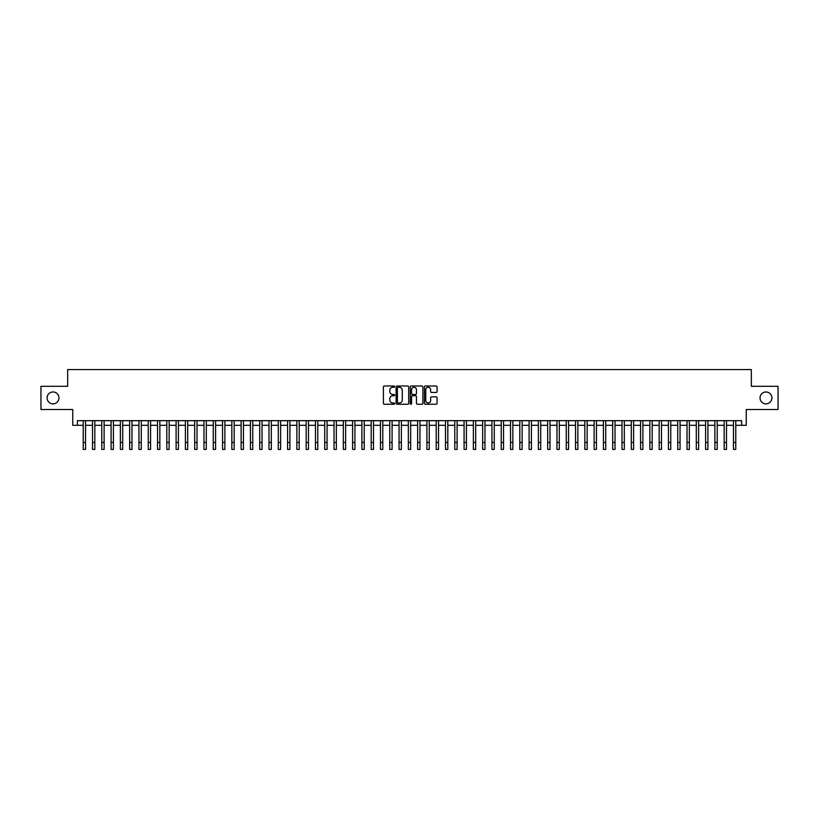 <?xml version="1.0" encoding="UTF-8"?>
<svg xmlns="http://www.w3.org/2000/svg" width="819" height="819" viewBox="0 0 819 819"><rect width="100%" height="100%" fill="white"/><g stroke="black" fill="none" stroke-linecap="round" stroke-linejoin="round"><path stroke-width="1.23" d="M394.635 386.65A0.635 0.635 0 0 0 394 386.005L384.316 386.005A0.911 0.911 0 0 0 383.405 386.916L383.405 403.327A0.911 0.911 0 0 0 384.316 404.238L394 404.238A0.635 0.635 0 0 0 394.635 403.603A0.635 0.635 0 0 0 394 402.968L392.741 402.968A2.918 2.918 0 0 1 389.824 400.051L389.824 398.679A2.918 2.918 0 0 1 392.741 395.761L394 395.761A0.635 0.635 0 0 0 394.635 395.127A0.635 0.635 0 0 0 394 394.482L392.741 394.482A2.918 2.918 0 0 1 389.824 391.564L389.824 390.202A2.918 2.918 0 0 1 392.741 387.285L394 387.285A0.635 0.635 0 0 0 394.635 386.65M760.032 397.911A5.948 5.948 0 0 0 765.97 403.859A5.948 5.948 0 0 0 771.918 397.911A5.948 5.948 0 0 0 765.97 391.963A5.948 5.948 0 0 0 760.032 397.911M47.082 397.911A5.948 5.948 0 0 0 53.03 403.859A5.948 5.948 0 0 0 58.968 397.911A5.948 5.948 0 0 0 53.03 391.963A5.948 5.948 0 0 0 47.082 397.911M436.148 392.434A0.911 0.911 0 0 0 437.059 391.523L437.059 386.916A0.911 0.911 0 0 0 436.148 386.005L425.389 386.005A0.911 0.911 0 0 0 424.477 386.916L424.477 403.327A0.911 0.911 0 0 0 425.389 404.238L436.148 404.238A0.911 0.911 0 0 0 437.059 403.327L437.059 397.768A0.911 0.911 0 0 0 436.148 396.857L431.541 396.857A0.911 0.911 0 0 0 430.63 397.768L430.63 400.532A2.437 2.437 0 0 1 428.194 402.968A2.437 2.437 0 0 1 425.757 400.532L425.757 389.721A2.437 2.437 0 0 1 428.194 387.285A2.437 2.437 0 0 1 430.63 389.721L430.63 391.523A0.911 0.911 0 0 0 431.541 392.434L436.148 392.434M77.406 425.317L77.406 420.669L741.594 420.669L741.594 425.317L746.232 425.317L746.232 409.52L778.05 409.52L778.05 386.302L751.34 386.302L751.34 369.584L67.66 369.584L67.66 386.302L40.95 386.302L40.95 409.52L72.768 409.52L72.768 425.317L83.221 425.317M408.701 386.916A0.911 0.911 0 0 0 407.79 386.005L397.031 386.005A0.911 0.911 0 0 0 396.12 386.916L396.12 403.327A0.911 0.911 0 0 0 397.031 404.238L407.79 404.238A0.911 0.911 0 0 0 408.701 403.327L408.701 386.916M411.21 386.005L421.969 386.005A0.911 0.911 0 0 1 422.88 386.916L422.88 403.327A0.911 0.911 0 0 1 421.969 404.238L417.362 404.238A0.911 0.911 0 0 1 416.451 403.327L416.451 396.672A0.911 0.911 0 0 0 415.54 395.761L412.489 395.761A0.911 0.911 0 0 0 411.578 396.672L411.578 403.603A0.635 0.635 0 0 1 410.933 404.238A0.635 0.635 0 0 1 410.299 403.603L410.299 386.916A0.911 0.911 0 0 1 411.21 386.005M85.534 425.317L92.506 425.317M94.83 425.317L101.791 425.317M104.115 425.317L111.087 425.317M113.411 425.317L120.373 425.317M122.696 425.317L129.658 425.317M131.982 425.317L138.954 425.317M141.278 425.317L148.239 425.317M150.563 425.317L157.535 425.317M159.848 425.317L166.82 425.317M169.144 425.317L176.105 425.317M178.429 425.317L185.401 425.317M187.715 425.317L194.687 425.317M197.01 425.317L203.972 425.317M206.296 425.317L213.268 425.317M215.592 425.317L222.553 425.317M224.877 425.317L231.849 425.317M234.162 425.317L241.134 425.317M243.458 425.317L250.419 425.317M252.743 425.317L259.715 425.317M262.029 425.317L269.001 425.317M271.324 425.317L278.286 425.317M280.61 425.317L287.582 425.317M289.906 425.317L296.867 425.317M299.191 425.317L306.152 425.317M308.476 425.317L315.448 425.317M317.772 425.317L324.733 425.317M327.057 425.317L334.029 425.317M336.343 425.317L343.315 425.317M345.638 425.317L352.6 425.317M354.924 425.317L361.896 425.317M364.22 425.317L371.181 425.317M373.505 425.317L380.466 425.317M382.79 425.317L389.762 425.317M392.086 425.317L399.048 425.317M401.371 425.317L408.343 425.317M410.657 425.317L417.629 425.317M419.952 425.317L426.914 425.317M429.238 425.317L436.21 425.317M438.534 425.317L445.495 425.317M447.819 425.317L454.78 425.317M457.104 425.317L464.076 425.317M466.4 425.317L473.362 425.317M475.685 425.317L482.657 425.317M484.971 425.317L491.943 425.317M494.267 425.317L501.228 425.317M503.552 425.317L510.524 425.317M512.848 425.317L519.809 425.317M522.133 425.317L529.094 425.317M531.418 425.317L538.39 425.317M540.714 425.317L547.676 425.317M549.999 425.317L556.971 425.317M559.285 425.317L566.257 425.317M568.581 425.317L575.542 425.317M577.866 425.317L584.838 425.317M587.151 425.317L594.123 425.317M596.447 425.317L603.408 425.317M605.732 425.317L612.704 425.317M615.028 425.317L621.99 425.317M624.313 425.317L631.285 425.317M633.599 425.317L640.571 425.317M642.895 425.317L649.856 425.317M652.18 425.317L659.152 425.317M661.465 425.317L668.437 425.317M670.761 425.317L677.722 425.317M680.046 425.317L687.018 425.317M689.342 425.317L696.304 425.317M698.627 425.317L705.589 425.317M707.913 425.317L714.885 425.317M717.209 425.317L724.17 425.317M726.494 425.317L733.466 425.317M735.779 425.317L741.594 425.317M398.034 387.285A0.635 0.635 0 0 0 397.399 387.919L397.399 402.324A0.635 0.635 0 0 0 398.034 402.968L399.355 402.968A2.918 2.918 0 0 0 402.272 400.051L402.272 390.202A2.918 2.918 0 0 0 399.355 387.285L398.034 387.285M416.451 389.772A2.437 2.437 0 0 0 414.015 387.326A2.437 2.437 0 0 0 411.578 389.772L411.578 393.57A0.911 0.911 0 0 0 412.489 394.482L415.54 394.482A0.911 0.911 0 0 0 416.451 393.57L416.451 389.772M83.221 442.455L85.534 442.455L85.534 449.416L83.221 449.416L83.221 420.669M85.534 442.455L85.534 420.669M92.506 442.455L94.83 442.455L94.83 449.416L92.506 449.416L92.506 420.669M94.83 442.455L94.83 420.669M101.791 442.455L104.115 442.455L104.115 449.416L101.791 449.416L101.791 420.669M104.115 442.455L104.115 420.669M111.087 442.455L113.411 442.455L113.411 449.416L111.087 449.416L111.087 420.669M113.411 442.455L113.411 420.669M120.373 442.455L122.696 442.455L122.696 449.416L120.373 449.416L120.373 420.669M122.696 442.455L122.696 420.669M129.658 442.455L131.982 442.455L131.982 449.416L129.658 449.416L129.658 420.669M131.982 442.455L131.982 420.669M138.954 442.455L141.278 442.455L141.278 449.416L138.954 449.416L138.954 420.669M141.278 442.455L141.278 420.669M148.239 442.455L150.563 442.455L150.563 449.416L148.239 449.416L148.239 420.669M150.563 442.455L150.563 420.669M157.535 442.455L159.848 442.455L159.848 449.416L157.535 449.416L157.535 420.669M159.848 442.455L159.848 420.669M166.82 442.455L169.144 442.455L169.144 449.416L166.82 449.416L166.82 420.669M169.144 442.455L169.144 420.669M176.105 442.455L178.429 442.455L178.429 449.416L176.105 449.416L176.105 420.669M178.429 442.455L178.429 420.669M185.401 442.455L187.715 442.455L187.715 449.416L185.401 449.416L185.401 420.669M187.715 442.455L187.715 420.669M194.687 442.455L197.01 442.455L197.01 449.416L194.687 449.416L194.687 420.669M197.01 442.455L197.01 420.669M203.972 442.455L206.296 442.455L206.296 449.416L203.972 449.416L203.972 420.669M206.296 442.455L206.296 420.669M213.268 442.455L215.592 442.455L215.592 449.416L213.268 449.416L213.268 420.669M215.592 442.455L215.592 420.669M222.553 442.455L224.877 442.455L224.877 449.416L222.553 449.416L222.553 420.669M224.877 442.455L224.877 420.669M231.849 442.455L234.162 442.455L234.162 449.416L231.849 449.416L231.849 420.669M234.162 442.455L234.162 420.669M241.134 442.455L243.458 442.455L243.458 449.416L241.134 449.416L241.134 420.669M243.458 442.455L243.458 420.669M250.419 442.455L252.743 442.455L252.743 449.416L250.419 449.416L250.419 420.669M252.743 442.455L252.743 420.669M259.715 442.455L262.029 442.455L262.029 449.416L259.715 449.416L259.715 420.669M262.029 442.455L262.029 420.669M269.001 442.455L271.324 442.455L271.324 449.416L269.001 449.416L269.001 420.669M271.324 442.455L271.324 420.669M278.286 442.455L280.61 442.455L280.61 449.416L278.286 449.416L278.286 420.669M280.61 442.455L280.61 420.669M287.582 442.455L289.906 442.455L289.906 449.416L287.582 449.416L287.582 420.669M289.906 442.455L289.906 420.669M296.867 442.455L299.191 442.455L299.191 449.416L296.867 449.416L296.867 420.669M299.191 442.455L299.191 420.669M306.152 442.455L308.476 442.455L308.476 449.416L306.152 449.416L306.152 420.669M308.476 442.455L308.476 420.669M315.448 442.455L317.772 442.455L317.772 449.416L315.448 449.416L315.448 420.669M317.772 442.455L317.772 420.669M324.733 442.455L327.057 442.455L327.057 449.416L324.733 449.416L324.733 420.669M327.057 442.455L327.057 420.669M334.029 442.455L336.343 442.455L336.343 449.416L334.029 449.416L334.029 420.669M336.343 442.455L336.343 420.669M343.315 442.455L345.638 442.455L345.638 449.416L343.315 449.416L343.315 420.669M345.638 442.455L345.638 420.669M352.6 442.455L354.924 442.455L354.924 449.416L352.6 449.416L352.6 420.669M354.924 442.455L354.924 420.669M361.896 442.455L364.22 442.455L364.22 449.416L361.896 449.416L361.896 420.669M364.22 442.455L364.22 420.669M371.181 442.455L373.505 442.455L373.505 449.416L371.181 449.416L371.181 420.669M373.505 442.455L373.505 420.669M380.466 442.455L382.79 442.455L382.79 449.416L380.466 449.416L380.466 420.669M382.79 442.455L382.79 420.669M389.762 442.455L392.086 442.455L392.086 449.416L389.762 449.416L389.762 420.669M392.086 442.455L392.086 420.669M399.048 442.455L401.371 442.455L401.371 449.416L399.048 449.416L399.048 420.669M401.371 442.455L401.371 420.669M408.343 442.455L410.657 442.455L410.657 449.416L408.343 449.416L408.343 420.669M410.657 442.455L410.657 420.669M417.629 442.455L419.952 442.455L419.952 449.416L417.629 449.416L417.629 420.669M419.952 442.455L419.952 420.669M426.914 442.455L429.238 442.455L429.238 449.416L426.914 449.416L426.914 420.669M429.238 442.455L429.238 420.669M436.21 442.455L438.534 442.455L438.534 449.416L436.21 449.416L436.21 420.669M438.534 442.455L438.534 420.669M445.495 442.455L447.819 442.455L447.819 449.416L445.495 449.416L445.495 420.669M447.819 442.455L447.819 420.669M454.78 442.455L457.104 442.455L457.104 449.416L454.78 449.416L454.78 420.669M457.104 442.455L457.104 420.669M464.076 442.455L466.4 442.455L466.4 449.416L464.076 449.416L464.076 420.669M466.4 442.455L466.4 420.669M473.362 442.455L475.685 442.455L475.685 449.416L473.362 449.416L473.362 420.669M475.685 442.455L475.685 420.669M482.657 442.455L484.971 442.455L484.971 449.416L482.657 449.416L482.657 420.669M484.971 442.455L484.971 420.669M491.943 442.455L494.267 442.455L494.267 449.416L491.943 449.416L491.943 420.669M494.267 442.455L494.267 420.669M501.228 442.455L503.552 442.455L503.552 449.416L501.228 449.416L501.228 420.669M503.552 442.455L503.552 420.669M510.524 442.455L512.848 442.455L512.848 449.416L510.524 449.416L510.524 420.669M512.848 442.455L512.848 420.669M519.809 442.455L522.133 442.455L522.133 449.416L519.809 449.416L519.809 420.669M522.133 442.455L522.133 420.669M529.094 442.455L531.418 442.455L531.418 449.416L529.094 449.416L529.094 420.669M531.418 442.455L531.418 420.669M538.39 442.455L540.714 442.455L540.714 449.416L538.39 449.416L538.39 420.669M540.714 442.455L540.714 420.669M547.676 442.455L549.999 442.455L549.999 449.416L547.676 449.416L547.676 420.669M549.999 442.455L549.999 420.669M556.971 442.455L559.285 442.455L559.285 449.416L556.971 449.416L556.971 420.669M559.285 442.455L559.285 420.669M566.257 442.455L568.581 442.455L568.581 449.416L566.257 449.416L566.257 420.669M568.581 442.455L568.581 420.669M575.542 442.455L577.866 442.455L577.866 449.416L575.542 449.416L575.542 420.669M577.866 442.455L577.866 420.669M584.838 442.455L587.151 442.455L587.151 449.416L584.838 449.416L584.838 420.669M587.151 442.455L587.151 420.669M594.123 442.455L596.447 442.455L596.447 449.416L594.123 449.416L594.123 420.669M596.447 442.455L596.447 420.669M603.408 442.455L605.732 442.455L605.732 449.416L603.408 449.416L603.408 420.669M605.732 442.455L605.732 420.669M612.704 442.455L615.028 442.455L615.028 449.416L612.704 449.416L612.704 420.669M615.028 442.455L615.028 420.669M621.99 442.455L624.313 442.455L624.313 449.416L621.99 449.416L621.99 420.669M624.313 442.455L624.313 420.669M631.285 442.455L633.599 442.455L633.599 449.416L631.285 449.416L631.285 420.669M633.599 442.455L633.599 420.669M640.571 442.455L642.895 442.455L642.895 449.416L640.571 449.416L640.571 420.669M642.895 442.455L642.895 420.669M649.856 442.455L652.18 442.455L652.18 449.416L649.856 449.416L649.856 420.669M652.18 442.455L652.18 420.669M659.152 442.455L661.465 442.455L661.465 449.416L659.152 449.416L659.152 420.669M661.465 442.455L661.465 420.669M668.437 442.455L670.761 442.455L670.761 449.416L668.437 449.416L668.437 420.669M670.761 442.455L670.761 420.669M677.722 442.455L680.046 442.455L680.046 449.416L677.722 449.416L677.722 420.669M680.046 442.455L680.046 420.669M687.018 442.455L689.342 442.455L689.342 449.416L687.018 449.416L687.018 420.669M689.342 442.455L689.342 420.669M696.304 442.455L698.627 442.455L698.627 449.416L696.304 449.416L696.304 420.669M698.627 442.455L698.627 420.669M705.589 442.455L707.913 442.455L707.913 449.416L705.589 449.416L705.589 420.669M707.913 442.455L707.913 420.669M714.885 442.455L717.209 442.455L717.209 449.416L714.885 449.416L714.885 420.669M717.209 442.455L717.209 420.669M724.17 442.455L726.494 442.455L726.494 449.416L724.17 449.416L724.17 420.669M726.494 442.455L726.494 420.669M733.466 442.455L735.779 442.455L735.779 449.416L733.466 449.416L733.466 420.669M735.779 442.455L735.779 420.669"/></g></svg>
